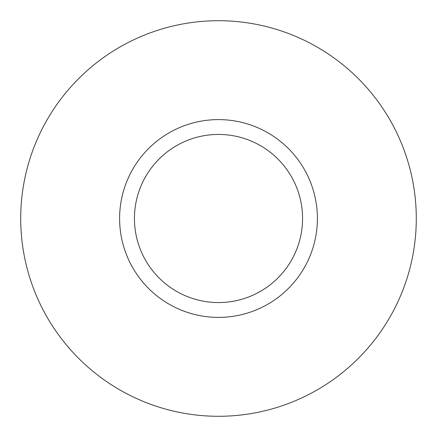<?xml version="1.0" encoding="UTF-8"?>
<svg xmlns="http://www.w3.org/2000/svg" width="437" height="437" viewBox="0 0 437 437"><rect width="100%" height="100%" fill="white"/><g stroke="black" fill="none" stroke-linecap="round" stroke-linejoin="round"><path stroke-width="0.66" d="M265.915 305.288A98.893 98.893 0 0 0 305.288 171.085A98.893 98.893 0 0 0 171.085 131.712A98.893 98.893 0 0 0 131.712 265.915A98.893 98.893 0 0 0 265.915 305.288M258.802 292.271A84.062 84.062 0 0 0 292.271 178.198A84.062 84.062 0 0 0 178.198 144.729A84.062 84.062 0 0 0 144.729 258.802A84.062 84.062 0 0 0 258.802 292.271M123.676 44.924A197.786 197.786 0 0 1 392.076 123.676A197.786 197.786 0 0 1 313.324 392.076A197.786 197.786 0 0 1 44.924 313.324A197.786 197.786 0 0 1 123.676 44.924"/></g></svg>
